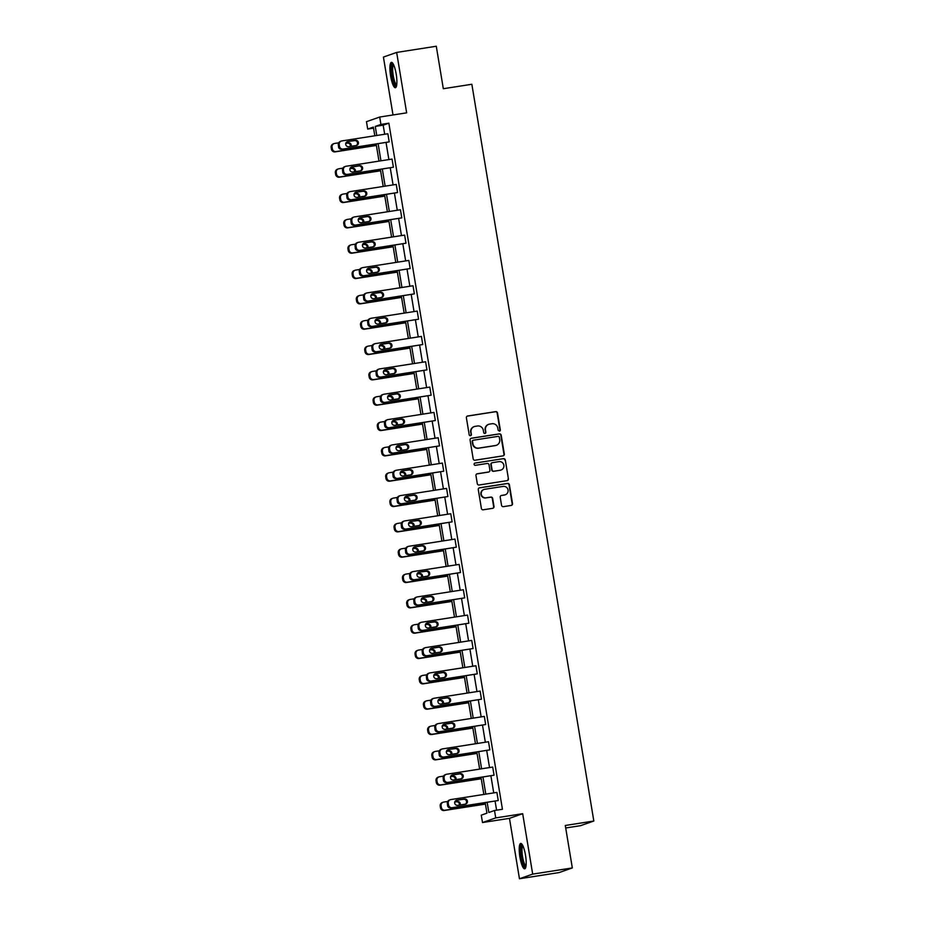 <?xml version="1.0" encoding="UTF-8"?>
<svg xmlns="http://www.w3.org/2000/svg" width="925" height="925" viewBox="0 0 925 925"><rect width="100%" height="100%" fill="white"/><g stroke="black" fill="none" stroke-linecap="round" stroke-linejoin="round"><path stroke-width="1.39" d="M499.419 431.2A1.133 1.098 70.7 0 0 500.321 429.917L497.511 412.978A1.619 1.573 70.7 0 0 495.696 411.625L467.68 415.996A1.619 1.573 70.7 0 0 466.397 417.834L469.195 434.762A1.133 1.098 70.7 0 0 470.663 435.663A1.133 1.098 70.7 0 0 471.38 434.426L471.01 432.229A5.18 5.041 70.7 0 1 475.149 426.356L477.485 425.997A5.18 5.041 70.7 0 1 483.301 430.322L483.671 432.507A1.133 1.098 70.7 0 0 485.128 433.409A1.133 1.098 70.7 0 0 485.845 432.172L485.486 429.975A5.18 5.041 70.7 0 1 489.626 424.101L491.95 423.743A5.18 5.041 70.7 0 1 497.777 428.067L498.147 430.252A1.133 1.098 70.7 0 0 499.962 430.044L497.164 413.105A1.619 1.573 70.7 0 0 495.337 411.752L467.322 416.123A1.619 1.573 70.7 0 0 467.241 416.134M470.478 435.71A1.133 1.098 70.7 0 0 471.022 434.553L471.01 432.229M484.943 433.455A1.133 1.098 70.7 0 0 485.486 432.299L485.486 429.975M519.919 857.105A12.846 2.914 81.1 0 1 520.729 843.438A12.846 2.914 81.1 0 1 525.493 855.151A12.846 2.914 81.1 0 1 524.683 868.829A12.846 2.914 81.1 0 1 519.919 857.105M390.616 76.023A12.846 2.914 81.1 0 1 391.425 62.345A12.846 2.914 81.1 0 1 396.189 74.069A12.846 2.914 81.1 0 1 395.38 87.736A12.846 2.914 81.1 0 1 390.616 76.023M519.457 878.75L532.684 874.113L522.683 813.699L509.455 818.347L519.457 878.75L559.093 872.576L572.321 867.928L565.291 825.47L593.827 821.018L471.854 84.267L443.318 88.719L436.288 46.25L396.652 52.424L383.424 57.072L393.009 114.966M572.321 867.928L532.684 874.113M501.547 505.304A1.619 1.573 70.7 0 0 503.362 506.657L511.224 505.432A1.619 1.573 70.7 0 0 512.519 503.593L509.409 484.792A1.619 1.573 70.7 0 0 507.582 483.44L479.578 487.799A1.619 1.573 70.7 0 0 478.283 489.637L481.393 508.449A1.619 1.573 70.7 0 0 483.208 509.802L492.701 508.322A1.619 1.573 70.7 0 0 493.996 506.484L492.667 498.436A1.619 1.573 70.7 0 0 490.851 497.083L486.134 497.812A4.324 4.209 70.7 0 1 484.006 489.464A4.324 4.209 70.7 0 1 484.723 489.29L503.165 486.411A4.324 4.209 70.7 0 1 505.304 494.759A4.324 4.209 70.7 0 1 504.576 494.944L501.512 495.418A1.619 1.573 70.7 0 0 500.217 497.257L501.547 505.304M373.538 128.159L367.699 129.061L366.473 121.672L379.701 117.036L406.653 112.838L396.652 52.424M379.701 117.036L380.927 124.424L375.261 126.413L376.764 135.489M487.174 802.426L488.839 812.497L494.505 810.508L502.437 809.271L388.858 123.187L380.927 124.424M494.505 810.508L495.731 817.897L482.503 822.545L481.278 815.156L486.943 813.168L485.22 802.727M522.683 813.699L495.731 817.897M503.015 455.863A1.619 1.573 70.7 0 0 504.31 454.025L501.2 435.212A1.619 1.573 70.7 0 0 499.373 433.86L471.368 438.23A1.619 1.573 70.7 0 0 470.073 440.069L473.184 458.869A1.619 1.573 70.7 0 0 475.011 460.222L503.015 455.863M505.304 460.002L508.415 478.815A1.619 1.573 70.7 0 1 507.12 480.642L479.115 485.012A1.619 1.573 70.7 0 1 477.288 483.659L475.959 475.612A1.619 1.573 70.7 0 1 477.254 473.773L488.608 472.004A1.619 1.573 70.7 0 0 489.903 470.166L489.024 464.824A1.619 1.573 70.7 0 0 487.197 463.471L475.369 465.321A1.133 1.098 70.7 0 1 474.814 463.136A1.133 1.098 70.7 0 1 474.999 463.09L503.478 458.65A1.619 1.573 70.7 0 1 505.304 460.002L508.415 478.815M565.707 827.979L580.599 825.667L593.827 821.018M509.455 818.347L482.503 822.545M374.81 135.79L373.365 127.072L367.699 129.061M483.844 794.436L481.023 777.393M479.647 769.103L476.826 752.06M475.462 743.769L472.64 726.726M471.264 718.436L468.443 701.393M467.067 693.114L464.246 676.059M462.87 667.781L460.049 650.737M458.684 642.447L455.863 625.404M454.487 617.114L451.666 600.071M450.29 591.78L447.469 574.737M446.104 566.447L443.283 549.404M441.907 541.113L439.086 524.07M437.71 515.78L434.889 498.737M433.524 490.447L430.703 473.403M429.327 465.113L426.506 448.07M425.13 439.78L422.309 422.737M420.933 414.446L418.112 397.403M416.747 389.113L413.926 372.07M412.55 363.791L409.729 346.748M408.353 338.458L405.532 321.414M404.167 313.124L401.346 296.081M399.97 287.791L397.149 270.748M395.773 262.457L392.952 245.414M391.587 237.124L388.766 220.081M387.39 211.79L384.569 194.747M383.193 186.457L380.372 169.414M378.996 161.123L376.174 144.08M378.128 143.78L380.95 160.823M382.326 169.113L385.147 186.156M386.523 194.447L389.344 211.49M390.72 219.78L393.541 236.823M394.906 245.113L397.727 262.157M399.103 270.435L401.924 287.478M403.3 295.769L406.121 312.812M407.486 321.102L410.307 338.145M411.683 346.436L414.504 363.479M415.88 371.769L418.701 388.812M420.077 397.103L422.898 414.146M424.263 422.436L427.084 439.479M428.46 447.769L431.281 464.812M432.657 473.103L435.478 490.146M436.843 498.436L439.664 515.479M441.04 523.77L443.861 540.813M445.237 549.103L448.058 566.146M449.423 574.425L452.244 591.468M453.62 599.758L456.441 616.802M457.817 625.092L460.638 642.135M462.014 650.425L464.836 667.468M466.2 675.759L469.021 692.802M470.397 701.092L473.218 718.135M474.594 726.426L477.416 743.469M478.78 751.759L481.601 768.802M482.977 777.093L485.798 794.136M388.858 123.187L383.181 125.176L384.684 134.252M386.06 142.542L388.882 159.586M390.257 167.876L393.079 184.919M394.443 193.209L397.264 210.252M398.64 218.543L401.462 235.586M402.837 243.876L405.659 260.919M407.035 269.21L409.856 286.253M411.22 294.543L414.042 311.586M415.417 319.865L418.239 336.908M419.615 345.198L422.436 362.242M423.8 370.532L426.622 387.575M427.998 395.865L430.819 412.908M432.195 421.199L435.016 438.242M436.392 446.532L439.213 463.575M440.578 471.866L443.399 488.909M444.775 497.199L447.596 514.242M448.972 522.533L451.793 539.576M453.158 547.866L455.979 564.909M457.355 573.199L460.176 590.243M461.552 598.533L464.373 615.576M465.738 623.855L468.559 640.898M469.935 649.188L472.756 666.231M474.132 674.522L476.953 691.565M478.329 699.855L481.15 716.898M482.515 725.188L485.336 742.232M486.712 750.522L489.533 767.565M490.909 775.855L493.73 792.898M495.095 801.189L496.586 810.184M383.181 125.176L375.261 126.413M496.898 792.401L498.24 800.518L452.233 807.698A3.295 3.203 70.7 0 1 448.521 804.935L448.255 803.316A3.295 3.203 70.7 0 1 450.891 799.57L496.898 792.401M450.336 799.709L449.446 800.021A3.295 3.203 -109.3 0 0 447.365 803.628L447.631 805.247A3.295 3.203 -109.3 0 0 451.342 808.011L498.24 800.518M492.701 767.068L494.054 775.196L448.035 782.365A3.295 3.203 70.7 0 1 444.335 779.602L444.058 777.983A3.295 3.203 70.7 0 1 446.694 774.237L492.701 767.068M446.139 774.375L445.249 774.699A3.295 3.203 -109.3 0 0 443.167 778.295L443.433 779.925A3.295 3.203 -109.3 0 0 447.145 782.677L494.054 775.196M488.516 741.734L489.857 749.863L443.85 757.032A3.295 3.203 70.7 0 1 440.138 754.28L439.872 752.649A3.295 3.203 70.7 0 1 442.497 748.903L488.516 741.734M441.953 749.042L441.052 749.366A3.295 3.203 -109.3 0 0 438.97 752.962L439.248 754.592A3.295 3.203 -109.3 0 0 442.948 757.344L489.857 749.863M484.318 716.401L485.66 724.529L439.653 731.698A3.295 3.203 70.7 0 1 435.941 728.946L435.675 727.316A3.295 3.203 70.7 0 1 438.311 723.581L484.318 716.401M437.756 723.72L436.866 724.032A3.295 3.203 -109.3 0 0 434.785 727.628L435.051 729.258A3.295 3.203 -109.3 0 0 438.762 732.01L485.66 724.529M480.121 691.079L481.462 699.196L435.455 706.365A3.295 3.203 70.7 0 1 431.755 703.613L431.478 701.982A3.295 3.203 70.7 0 1 434.114 698.248L480.121 691.079M433.559 698.387L432.669 698.699A3.295 3.203 -109.3 0 0 430.587 702.295L430.853 703.925A3.295 3.203 -109.3 0 0 434.565 706.677L481.462 699.196M475.936 665.746L477.277 673.862L431.27 681.031A3.295 3.203 70.7 0 1 427.558 678.279L427.292 676.649A3.295 3.203 70.7 0 1 429.917 672.914L475.936 665.746M429.362 673.053L428.472 673.365A3.295 3.203 -109.3 0 0 426.39 676.961L426.668 678.592A3.295 3.203 -109.3 0 0 430.368 681.343L477.277 673.862M471.738 640.412L473.08 648.529L427.072 655.698A3.295 3.203 70.7 0 1 423.361 652.946L423.095 651.316A3.295 3.203 70.7 0 1 425.731 647.581L471.738 640.412M425.176 647.72L424.274 648.032A3.295 3.203 -109.3 0 0 422.205 651.639L422.471 653.258A3.295 3.203 -109.3 0 0 426.182 656.01L473.08 648.529M467.541 615.079L468.882 623.196L422.875 630.364A3.295 3.203 70.7 0 1 419.164 627.612L418.898 625.982A3.295 3.203 70.7 0 1 421.534 622.247L467.541 615.079M420.979 622.386L420.089 622.698A3.295 3.203 -109.3 0 0 418.007 626.306L418.273 627.925A3.295 3.203 -109.3 0 0 421.985 630.677L468.882 623.196M463.344 589.745L464.697 597.862L418.678 605.031A3.295 3.203 70.7 0 1 414.978 602.279L414.701 600.66A3.295 3.203 70.7 0 1 417.337 596.914L463.344 589.745M416.782 597.053L415.892 597.365A3.295 3.203 -109.3 0 0 413.81 600.972L414.076 602.591A3.295 3.203 -109.3 0 0 417.788 605.343L464.697 597.862M459.158 564.412L460.5 572.529L414.493 579.697A3.295 3.203 70.7 0 1 410.781 576.946L410.515 575.327A3.295 3.203 70.7 0 1 413.151 571.581L459.158 564.412M412.596 571.719L411.694 572.032A3.295 3.203 -109.3 0 0 409.613 575.639L409.891 577.258A3.295 3.203 -109.3 0 0 413.591 580.01L460.5 572.529M454.961 539.078L456.303 547.195L410.295 554.364A3.295 3.203 70.7 0 1 406.584 551.612L406.318 549.993A3.295 3.203 70.7 0 1 408.954 546.247L454.961 539.078M408.399 546.386L407.509 546.698A3.295 3.203 -109.3 0 0 405.428 550.306L405.693 551.924A3.295 3.203 -109.3 0 0 409.405 554.676L456.303 547.195M450.764 513.745L452.117 521.862L406.098 529.031A3.295 3.203 70.7 0 1 402.398 526.279L402.121 524.66A3.295 3.203 70.7 0 1 404.757 520.914L450.764 513.745M404.202 521.053L403.312 521.365A3.295 3.203 -109.3 0 0 401.23 524.972L401.496 526.591A3.295 3.203 -109.3 0 0 405.208 529.354L452.117 521.862M446.578 488.412L447.92 496.528L401.913 503.709A3.295 3.203 70.7 0 1 398.201 500.945L397.935 499.327A3.295 3.203 70.7 0 1 400.56 495.58L446.578 488.412M400.016 495.719L399.114 496.031A3.295 3.203 -109.3 0 0 397.033 499.639L397.311 501.257A3.295 3.203 -109.3 0 0 401.011 504.021L447.92 496.528M442.381 463.078L443.722 471.207L397.715 478.375A3.295 3.203 70.7 0 1 394.004 475.612L393.738 473.993A3.295 3.203 70.7 0 1 396.374 470.247L442.381 463.078M395.819 470.386L394.929 470.709A3.295 3.203 -109.3 0 0 392.847 474.305L393.113 475.936A3.295 3.203 -109.3 0 0 396.825 478.688L443.722 471.207M438.184 437.745L439.525 445.873L393.518 453.042A3.295 3.203 70.7 0 1 389.818 450.29L389.541 448.66A3.295 3.203 70.7 0 1 392.177 444.913L438.184 437.745M391.622 445.052L390.732 445.376A3.295 3.203 -109.3 0 0 388.65 448.972L388.916 450.602A3.295 3.203 -109.3 0 0 392.628 453.354L439.525 445.873M433.987 412.411L435.34 420.54L389.333 427.708A3.295 3.203 70.7 0 1 385.621 424.957L385.355 423.326A3.295 3.203 70.7 0 1 387.98 419.592L433.987 412.411M387.425 419.73L386.534 420.042A3.295 3.203 -109.3 0 0 384.453 423.638L384.719 425.269A3.295 3.203 -109.3 0 0 388.431 428.021L435.34 420.54M429.801 387.089L431.142 395.206L385.135 402.375A3.295 3.203 70.7 0 1 381.424 399.623L381.158 397.993A3.295 3.203 70.7 0 1 383.794 394.258L429.801 387.089M383.239 394.397L382.337 394.709A3.295 3.203 -109.3 0 0 380.267 398.305L380.533 399.935A3.295 3.203 -109.3 0 0 384.245 402.687L431.142 395.206M425.604 361.756L426.945 369.873L380.938 377.042A3.295 3.203 70.7 0 1 377.227 374.29L376.961 372.659A3.295 3.203 70.7 0 1 379.597 368.925L425.604 361.756M379.042 369.063L378.152 369.376A3.295 3.203 -109.3 0 0 376.07 372.972L376.336 374.602A3.295 3.203 -109.3 0 0 380.048 377.354L426.945 369.873M421.407 336.422L422.76 344.539L376.741 351.708A3.295 3.203 70.7 0 1 373.041 348.956L372.763 347.326A3.295 3.203 70.7 0 1 375.4 343.591L421.407 336.422M374.845 343.73L373.954 344.042A3.295 3.203 -109.3 0 0 371.873 347.65L372.139 349.268A3.295 3.203 -109.3 0 0 375.851 352.02L422.76 344.539M417.221 311.089L418.562 319.206L372.555 326.375A3.295 3.203 70.7 0 1 368.844 323.623L368.578 321.993A3.295 3.203 70.7 0 1 371.203 318.258L417.221 311.089M370.659 318.397L369.757 318.709A3.295 3.203 -109.3 0 0 367.676 322.316L367.953 323.935A3.295 3.203 -109.3 0 0 371.653 326.687L418.562 319.206M413.024 285.756L414.365 293.873L368.358 301.041A3.295 3.203 70.7 0 1 364.647 298.289L364.381 296.671A3.295 3.203 70.7 0 1 367.017 292.924L413.024 285.756M366.462 293.063L365.572 293.375A3.295 3.203 -109.3 0 0 363.49 296.983L363.756 298.602A3.295 3.203 -109.3 0 0 367.468 301.353L414.365 293.873M408.827 260.422L410.168 268.539L364.161 275.708A3.295 3.203 70.7 0 1 360.461 272.956L360.183 271.337A3.295 3.203 70.7 0 1 362.82 267.591L408.827 260.422M362.265 267.73L361.374 268.042A3.295 3.203 -109.3 0 0 359.293 271.649L359.559 273.268A3.295 3.203 -109.3 0 0 363.271 276.02L410.168 268.539M404.641 235.089L405.983 243.206L359.975 250.374A3.295 3.203 70.7 0 1 356.264 247.623L355.998 246.004A3.295 3.203 70.7 0 1 358.623 242.258L404.641 235.089M358.079 242.396L357.177 242.708A3.295 3.203 -109.3 0 0 355.096 246.316L355.373 247.935A3.295 3.203 -109.3 0 0 359.073 250.687L405.983 243.206M400.444 209.755L401.785 217.872L355.778 225.041A3.295 3.203 70.7 0 1 352.067 222.289L351.801 220.67A3.295 3.203 70.7 0 1 354.437 216.924L400.444 209.755M353.882 217.063L352.992 217.375A3.295 3.203 -109.3 0 0 350.91 220.983L351.176 222.601A3.295 3.203 -109.3 0 0 354.888 225.365L401.785 217.872M396.247 184.422L397.588 192.539L351.581 199.708A3.295 3.203 70.7 0 1 347.869 196.956L347.603 195.337A3.295 3.203 70.7 0 1 350.24 191.591L396.247 184.422M349.685 191.729L348.794 192.042A3.295 3.203 -109.3 0 0 346.713 195.649L346.979 197.268A3.295 3.203 -109.3 0 0 350.691 200.031L397.588 192.539M392.05 159.088L393.403 167.217L347.384 174.386A3.295 3.203 70.7 0 1 343.684 171.622L343.418 170.003A3.295 3.203 70.7 0 1 346.042 166.257L392.05 159.088M345.488 166.396L344.597 166.708A3.295 3.203 -109.3 0 0 342.516 170.316L342.782 171.946A3.295 3.203 -109.3 0 0 346.493 174.698L393.403 167.217M387.864 133.755L389.205 141.883L343.198 149.052A3.295 3.203 70.7 0 1 339.487 146.3L339.221 144.67A3.295 3.203 70.7 0 1 341.857 140.924L387.864 133.755M341.302 141.062L340.4 141.386A3.295 3.203 -109.3 0 0 338.319 144.982L338.596 146.612A3.295 3.203 -109.3 0 0 342.296 149.364L389.205 141.883M488.747 424.321L488.388 424.448A5.18 5.041 70.7 0 0 485.128 430.102M474.282 426.575L473.924 426.703A5.18 5.041 70.7 0 0 470.652 432.357M503.108 455.84A1.619 1.573 70.7 0 0 503.952 454.152L500.841 435.34A1.619 1.573 70.7 0 0 499.014 433.987L471.01 438.358A1.619 1.573 70.7 0 0 470.917 438.369M499.303 437.305A1.133 1.098 70.7 0 0 498.032 436.357L473.45 440.196A1.133 1.098 70.7 0 0 472.548 441.479L472.929 443.792A5.18 5.041 70.7 0 0 478.745 448.116L495.557 445.492A5.18 5.041 70.7 0 0 499.697 439.618L499.303 437.305M473.253 440.242L472.895 440.369A1.133 1.098 70.7 0 0 472.189 441.607L472.548 441.479M496.424 445.283L496.066 445.399A5.18 5.041 70.7 0 1 495.199 445.619L478.387 448.243A5.18 5.041 70.7 0 1 472.571 443.919L472.189 441.607M507.212 480.63A1.619 1.573 70.7 0 0 508.056 478.93M488.886 471.935L488.527 472.062A1.619 1.573 70.7 0 1 488.25 472.132L476.895 473.901A1.619 1.573 70.7 0 0 476.803 473.912M474.999 463.09L503.478 458.65M500.402 470.166A4.324 4.209 70.7 0 0 503.778 464.882A4.324 4.209 70.7 0 0 498.991 461.644L492.493 462.65A1.619 1.573 70.7 0 0 491.198 464.489L492.077 469.831A1.619 1.573 70.7 0 0 493.904 471.183L500.043 470.293A4.324 4.209 70.7 0 0 500.772 470.108L501.13 469.981M492.216 462.72L491.857 462.847A1.619 1.573 70.7 0 0 490.84 464.616L491.198 464.489M500.043 470.293L493.545 471.311A1.619 1.573 70.7 0 1 491.718 469.958L490.84 464.616M504.946 460.13A1.619 1.573 70.7 0 0 503.119 458.777M505.304 494.759L504.946 494.887A4.324 4.209 70.7 0 1 504.217 495.072L501.153 495.546A1.619 1.573 70.7 0 0 501.061 495.557M484.006 489.464L483.648 489.591A4.324 4.209 70.7 0 0 485.787 497.939L486.134 497.812M492.794 508.299A1.619 1.573 70.7 0 0 493.638 506.611L492.308 498.563A1.619 1.573 70.7 0 0 490.493 497.211L485.787 497.939M511.317 505.42A1.619 1.573 70.7 0 0 512.161 503.72L509.051 484.908A1.619 1.573 70.7 0 0 507.224 483.567L479.219 487.926A1.619 1.573 70.7 0 0 479.127 487.938M376.371 145.271L336.041 151.561A3.295 3.203 70.7 0 1 332.329 148.809L332.063 147.179A3.295 3.203 70.7 0 1 334.7 143.433L338.7 142.82M376.406 145.445L335.151 151.873A3.295 3.203 -109.3 0 1 331.439 149.122L331.173 147.491A3.295 3.203 -109.3 0 1 333.254 143.895L334.145 143.572M350.286 146.439A2.636 2.567 70.7 0 0 347.361 143.132L345.742 143.387M338.527 146.219A2.636 2.567 70.7 0 0 340.724 149.202M351.118 146.312A2.636 2.567 70.7 0 0 348.262 142.82L345.8 143.213M348.656 146.693A2.636 2.567 -109.3 0 1 347.361 141.618A2.636 2.567 -109.3 0 1 347.8 141.502L355.408 140.311A2.636 2.567 -109.3 0 1 356.715 145.398A2.636 2.567 -109.3 0 1 356.275 145.514L348.656 146.693M347.8 141.502L354.518 140.623A2.636 2.567 -109.3 0 1 356.252 145.514M380.568 170.605L340.238 176.895A3.295 3.203 70.7 0 1 336.527 174.131L336.261 172.512A3.295 3.203 70.7 0 1 338.897 168.766L342.897 168.142M380.603 170.778L339.348 177.207A3.295 3.203 -109.3 0 1 335.636 174.455L335.37 172.825A3.295 3.203 -109.3 0 1 337.452 169.217L338.342 168.905M354.483 171.773A2.636 2.567 70.7 0 0 351.558 168.466L349.939 168.72M342.724 171.553A2.636 2.567 70.7 0 0 344.921 174.536M355.316 171.645A2.636 2.567 70.7 0 0 352.448 168.153L349.985 168.535M384.765 195.938L344.435 202.228A3.295 3.203 70.7 0 1 340.724 199.465L340.458 197.846A3.295 3.203 70.7 0 1 343.083 194.1L347.095 193.475M384.788 196.112L343.533 202.54A3.295 3.203 -109.3 0 1 339.833 199.777L339.556 198.158A3.295 3.203 -109.3 0 1 341.637 194.551L342.539 194.238M358.669 197.106A2.636 2.567 70.7 0 0 355.755 193.799L354.125 194.053M346.921 196.886A2.636 2.567 70.7 0 0 349.118 199.869M359.513 196.979A2.636 2.567 70.7 0 0 356.645 193.487L354.183 193.868M352.853 172.027A2.636 2.567 -109.3 0 1 351.558 166.939A2.636 2.567 -109.3 0 1 351.997 166.835L359.605 165.644A2.636 2.567 -109.3 0 1 360.912 170.732A2.636 2.567 -109.3 0 1 360.461 170.847L352.853 172.027M351.118 167.148L358.715 165.957A2.636 2.567 -109.3 0 1 360.449 170.847M357.05 197.36A2.636 2.567 -109.3 0 1 355.743 192.273A2.636 2.567 -109.3 0 1 356.194 192.169L363.803 190.978A2.636 2.567 -109.3 0 1 365.097 196.065A2.636 2.567 -109.3 0 1 364.658 196.181L357.05 197.36M356.194 192.169L362.901 191.29A2.636 2.567 -109.3 0 1 364.635 196.181M396.559 85.771A11.123 2.521 81.1 0 1 392.847 78.671A11.123 2.521 81.1 0 1 391.888 65.779A11.123 2.521 81.1 0 1 393.148 63.86M393.576 64.692A10.291 2.336 -98.9 0 0 392.894 66.323A10.291 2.336 -98.9 0 0 393.553 77.237A10.291 2.336 -98.9 0 0 396.721 84.857M392.154 62.599A12.765 2.891 -98.9 0 0 391.483 64.438A12.765 2.891 -98.9 0 0 392.212 77.527A12.765 2.891 -98.9 0 0 396.004 87.285M525.863 866.864A11.123 2.521 81.1 0 1 522.151 859.753A11.123 2.521 81.1 0 1 521.203 846.861A11.123 2.521 81.1 0 1 522.452 844.953M522.891 845.774A10.291 2.336 -98.9 0 0 522.197 847.416A10.291 2.336 -98.9 0 0 522.856 858.331A10.291 2.336 -98.9 0 0 526.024 865.939M521.457 843.681A12.765 2.891 -98.9 0 0 520.787 845.519A12.765 2.891 -98.9 0 0 521.515 858.608A12.765 2.891 -98.9 0 0 525.308 868.367M388.962 221.272L348.621 227.55A3.295 3.203 70.7 0 1 344.921 224.798L344.643 223.179A3.295 3.203 70.7 0 1 347.28 219.433L351.28 218.809M388.986 221.445L347.731 227.874A3.295 3.203 -109.3 0 1 344.019 225.11L343.753 223.492A3.295 3.203 -109.3 0 1 345.834 219.884L346.725 219.572M362.866 222.439A2.636 2.567 70.7 0 0 359.941 219.133L358.322 219.387M351.107 222.22A2.636 2.567 70.7 0 0 353.304 225.203M363.71 222.312A2.636 2.567 70.7 0 0 360.842 218.82L358.38 219.202M361.247 222.694A2.636 2.567 -109.3 0 1 359.941 217.606A2.636 2.567 -109.3 0 1 360.38 217.502L367.988 216.311A2.636 2.567 -109.3 0 1 369.295 221.399A2.636 2.567 -109.3 0 1 368.855 221.514L361.247 222.694M359.513 217.814L367.098 216.623A2.636 2.567 -109.3 0 1 368.832 221.514M393.148 246.605L352.818 252.883A3.295 3.203 70.7 0 1 349.107 250.132L348.841 248.513A3.295 3.203 70.7 0 1 351.477 244.767L355.478 244.142M393.183 246.767L351.928 253.196A3.295 3.203 -109.3 0 1 348.216 250.444L347.95 248.825A3.295 3.203 -109.3 0 1 350.032 245.218L350.922 244.905M367.063 247.773A2.636 2.567 70.7 0 0 364.138 244.466L362.519 244.72M355.304 247.553A2.636 2.567 70.7 0 0 357.501 250.536M367.896 247.646A2.636 2.567 70.7 0 0 365.04 244.154L362.577 244.535M365.433 248.027A2.636 2.567 -109.3 0 1 364.138 242.94A2.636 2.567 -109.3 0 1 364.577 242.836L372.185 241.645A2.636 2.567 -109.3 0 1 373.492 246.732A2.636 2.567 -109.3 0 1 373.041 246.836L365.433 248.027M364.577 242.836L371.295 241.957A2.636 2.567 -109.3 0 1 373.029 246.848M397.345 271.938L357.015 278.217A3.295 3.203 70.7 0 1 353.304 275.465L353.038 273.846A3.295 3.203 70.7 0 1 355.674 270.1L359.675 269.476M397.368 272.1L356.113 278.529A3.295 3.203 -109.3 0 1 352.413 275.777L352.136 274.158A3.295 3.203 -109.3 0 1 354.217 270.551L355.119 270.239M371.249 273.106A2.636 2.567 70.7 0 0 368.335 269.799L366.716 270.054M359.501 272.875A2.636 2.567 70.7 0 0 361.698 275.87M372.093 272.979A2.636 2.567 70.7 0 0 369.225 269.487L366.762 269.869M369.63 273.361A2.636 2.567 -109.3 0 1 368.323 268.273A2.636 2.567 -109.3 0 1 368.774 268.169L376.382 266.978A2.636 2.567 -109.3 0 1 377.678 272.066A2.636 2.567 -109.3 0 1 377.238 272.17L369.63 273.361M368.774 268.169L375.481 267.29A2.636 2.567 -109.3 0 1 377.215 272.181M401.542 297.272L361.201 303.55A3.295 3.203 70.7 0 1 357.501 300.798L357.223 299.18A3.295 3.203 70.7 0 1 359.86 295.433L363.86 294.809M401.566 297.434L360.311 303.863A3.295 3.203 -109.3 0 1 356.599 301.111L356.333 299.492A3.295 3.203 -109.3 0 1 358.414 295.884L359.305 295.572M375.446 298.44A2.636 2.567 70.7 0 0 372.532 295.133L370.902 295.387M363.687 298.208A2.636 2.567 70.7 0 0 365.884 301.203M376.29 298.312A2.636 2.567 70.7 0 0 373.422 294.821L370.96 295.202M373.827 298.694A2.636 2.567 -109.3 0 1 372.521 293.607A2.636 2.567 -109.3 0 1 372.96 293.491L380.568 292.312A2.636 2.567 -109.3 0 1 381.875 297.399A2.636 2.567 -109.3 0 1 381.435 297.503L373.827 298.694M372.96 293.491L379.678 292.624A2.636 2.567 -109.3 0 1 381.412 297.515M405.728 322.605L365.398 328.884A3.295 3.203 70.7 0 1 361.687 326.132L361.421 324.502A3.295 3.203 70.7 0 1 364.057 320.767L368.058 320.142M405.763 322.767L364.508 329.196A3.295 3.203 -109.3 0 1 360.796 326.444L360.53 324.825A3.295 3.203 -109.3 0 1 362.612 321.218L363.502 320.906M379.643 323.773A2.636 2.567 70.7 0 0 376.718 320.466L375.099 320.721M367.884 323.542A2.636 2.567 70.7 0 0 370.081 326.537M380.476 323.646A2.636 2.567 70.7 0 0 377.62 320.154L375.157 320.536M378.013 324.028A2.636 2.567 -109.3 0 1 376.718 318.94A2.636 2.567 -109.3 0 1 377.157 318.824L384.765 317.645A2.636 2.567 -109.3 0 1 386.072 322.733A2.636 2.567 -109.3 0 1 385.632 322.837L378.013 324.028M377.157 318.824L383.875 317.957A2.636 2.567 -109.3 0 1 385.609 322.837M409.925 347.927L369.595 354.217A3.295 3.203 70.7 0 1 365.884 351.465L365.618 349.835A3.295 3.203 70.7 0 1 368.254 346.1L372.255 345.476M409.948 348.101L368.705 354.529A3.295 3.203 -109.3 0 1 364.993 351.778L364.728 350.159A3.295 3.203 -109.3 0 1 366.797 346.551L367.699 346.239M383.829 349.107A2.636 2.567 70.7 0 0 380.915 345.8L379.296 346.054M372.081 348.875A2.636 2.567 70.7 0 0 374.278 351.87M384.673 348.968A2.636 2.567 70.7 0 0 381.805 345.488L379.342 345.869M382.21 349.361A2.636 2.567 -109.3 0 1 380.903 344.273A2.636 2.567 -109.3 0 1 381.354 344.158L388.962 342.978A2.636 2.567 -109.3 0 1 390.269 348.066A2.636 2.567 -109.3 0 1 389.818 348.17L382.21 349.361M380.476 344.47L388.072 343.291A2.636 2.567 -109.3 0 1 389.807 348.17M414.123 373.261L373.792 379.551A3.295 3.203 70.7 0 1 370.081 376.799L369.815 375.168A3.295 3.203 70.7 0 1 372.44 371.434L376.44 370.809M414.146 373.434L372.891 379.863A3.295 3.203 -109.3 0 1 369.191 377.111L368.913 375.481A3.295 3.203 -109.3 0 1 370.994 371.885L371.885 371.572M388.026 374.44A2.636 2.567 70.7 0 0 385.112 371.133L383.482 371.387M376.267 374.209A2.636 2.567 70.7 0 0 378.475 377.192M388.87 374.301A2.636 2.567 70.7 0 0 386.002 370.821L383.54 371.203M386.407 374.694A2.636 2.567 -109.3 0 1 385.101 369.607A2.636 2.567 -109.3 0 1 385.54 369.491L393.16 368.312A2.636 2.567 -109.3 0 1 394.455 373.388A2.636 2.567 -109.3 0 1 394.015 373.503L386.407 374.694M384.673 369.803L392.258 368.624A2.636 2.567 -109.3 0 1 393.992 373.503M418.308 398.594L377.978 404.884A3.295 3.203 70.7 0 1 374.278 402.132L374.001 400.502A3.295 3.203 70.7 0 1 376.637 396.767L380.637 396.143M418.343 398.767L377.088 405.196A3.295 3.203 -109.3 0 1 373.376 402.444L373.11 400.814A3.295 3.203 -109.3 0 1 375.192 397.218L376.082 396.906M392.223 399.773A2.636 2.567 70.7 0 0 389.298 396.467L387.679 396.721M380.464 399.542A2.636 2.567 70.7 0 0 382.661 402.525M393.067 399.635A2.636 2.567 70.7 0 0 390.2 396.154L387.737 396.536M390.604 400.028A2.636 2.567 -109.3 0 1 389.298 394.94A2.636 2.567 -109.3 0 1 389.737 394.825L397.345 393.645A2.636 2.567 -109.3 0 1 398.652 398.721A2.636 2.567 -109.3 0 1 398.212 398.837L390.604 400.028M388.87 395.137L396.455 393.958A2.636 2.567 -109.3 0 1 398.189 398.837M422.505 423.928L382.175 430.217A3.295 3.203 70.7 0 1 378.464 427.466L378.198 425.835A3.295 3.203 70.7 0 1 380.834 422.101L384.835 421.476M422.54 424.101L381.285 430.53A3.295 3.203 -109.3 0 1 377.573 427.778L377.308 426.147A3.295 3.203 -109.3 0 1 379.389 422.552L380.279 422.239M396.42 425.107A2.636 2.567 70.7 0 0 393.495 421.8L391.876 422.043M384.661 424.876A2.636 2.567 70.7 0 0 386.858 427.859M397.253 424.968A2.636 2.567 70.7 0 0 394.385 421.476L391.922 421.869M394.79 425.35A2.636 2.567 -109.3 0 1 393.495 420.274A2.636 2.567 -109.3 0 1 393.934 420.158L401.542 418.967A2.636 2.567 -109.3 0 1 402.849 424.055A2.636 2.567 -109.3 0 1 402.398 424.17L394.79 425.35M393.934 420.158L400.652 419.291A2.636 2.567 -109.3 0 1 402.387 424.17M426.703 449.261L386.373 455.551A3.295 3.203 70.7 0 1 382.661 452.799L382.395 451.169A3.295 3.203 70.7 0 1 385.02 447.422L389.032 446.81M426.726 449.434L385.471 455.863A3.295 3.203 -109.3 0 1 381.771 453.111L381.493 451.481A3.295 3.203 -109.3 0 1 383.574 447.885L384.476 447.561M400.606 450.429A2.636 2.567 70.7 0 0 397.692 447.133L396.062 447.376M388.858 450.209A2.636 2.567 70.7 0 0 391.055 453.192M401.45 450.302A2.636 2.567 70.7 0 0 398.583 446.81L396.12 447.203M398.987 450.683A2.636 2.567 -109.3 0 1 397.681 445.607A2.636 2.567 -109.3 0 1 398.132 445.492L405.74 444.301A2.636 2.567 -109.3 0 1 407.035 449.388A2.636 2.567 -109.3 0 1 406.595 449.504L398.987 450.683M397.253 445.804L404.838 444.624A2.636 2.567 -109.3 0 1 406.572 449.504M430.9 474.594L390.558 480.884A3.295 3.203 70.7 0 1 386.858 478.121L386.581 476.502A3.295 3.203 70.7 0 1 389.217 472.756L393.217 472.132M430.923 474.768L389.668 481.197A3.295 3.203 -109.3 0 1 385.956 478.445L385.69 476.814A3.295 3.203 -109.3 0 1 387.772 473.218L388.662 472.895M404.803 475.762A2.636 2.567 70.7 0 0 401.889 472.455L400.259 472.71M393.044 475.542A2.636 2.567 70.7 0 0 395.241 478.526M405.647 475.635A2.636 2.567 70.7 0 0 402.78 472.143L400.317 472.525M403.184 476.017A2.636 2.567 -109.3 0 1 401.878 470.929A2.636 2.567 -109.3 0 1 402.317 470.825L409.925 469.634A2.636 2.567 -109.3 0 1 411.232 474.722A2.636 2.567 -109.3 0 1 410.792 474.837L403.184 476.017M402.317 470.825L409.035 469.946A2.636 2.567 -109.3 0 1 410.769 474.837M435.085 499.928L394.755 506.218A3.295 3.203 70.7 0 1 391.044 503.454L390.778 501.836A3.295 3.203 70.7 0 1 393.414 498.089L397.415 497.465M435.12 500.101L393.865 506.53A3.295 3.203 -109.3 0 1 390.153 503.767L389.887 502.148A3.295 3.203 -109.3 0 1 391.969 498.54L392.859 498.228M409 501.096A2.636 2.567 70.7 0 0 406.075 497.789L404.456 498.043M397.241 500.876A2.636 2.567 70.7 0 0 399.438 503.859M409.833 500.968A2.636 2.567 70.7 0 0 406.977 497.477L404.514 497.858M407.37 501.35A2.636 2.567 -109.3 0 1 406.075 496.262A2.636 2.567 -109.3 0 1 406.514 496.158L414.123 494.967A2.636 2.567 -109.3 0 1 415.429 500.055A2.636 2.567 -109.3 0 1 414.99 500.171L407.37 501.35M405.636 496.471L413.232 495.28A2.636 2.567 -109.3 0 1 414.967 500.171M439.283 525.261L398.953 531.54A3.295 3.203 70.7 0 1 395.241 528.788L394.975 527.169A3.295 3.203 70.7 0 1 397.611 523.423L401.612 522.798M439.306 525.435L398.051 531.863A3.295 3.203 -109.3 0 1 394.351 529.1L394.073 527.481A3.295 3.203 -109.3 0 1 396.154 523.874L397.056 523.562M413.186 526.429A2.636 2.567 70.7 0 0 410.272 523.122L408.653 523.377M401.438 526.209A2.636 2.567 70.7 0 0 403.635 529.192M414.03 526.302A2.636 2.567 70.7 0 0 411.163 522.81L408.7 523.192M411.567 526.683A2.636 2.567 -109.3 0 1 410.261 521.596A2.636 2.567 -109.3 0 1 410.712 521.492L418.32 520.301A2.636 2.567 -109.3 0 1 419.615 525.388A2.636 2.567 -109.3 0 1 419.175 525.504L411.567 526.683M410.712 521.492L417.429 520.613A2.636 2.567 -109.3 0 1 419.164 525.504M443.48 550.595L403.138 556.873A3.295 3.203 70.7 0 1 399.438 554.121L399.172 552.502A3.295 3.203 70.7 0 1 401.797 548.756L405.797 548.132M443.503 550.757L402.248 557.185A3.295 3.203 -109.3 0 1 398.536 554.433L398.27 552.815A3.295 3.203 -109.3 0 1 400.352 549.207L401.242 548.895M417.383 551.762A2.636 2.567 70.7 0 0 414.469 548.456L412.839 548.71M405.624 551.543A2.636 2.567 70.7 0 0 407.821 554.526M418.227 551.635A2.636 2.567 70.7 0 0 415.36 548.143L412.897 548.525M415.764 552.017A2.636 2.567 -109.3 0 1 414.458 546.929A2.636 2.567 -109.3 0 1 414.897 546.825L422.517 545.634A2.636 2.567 -109.3 0 1 423.812 550.722A2.636 2.567 -109.3 0 1 423.373 550.826L415.764 552.017M414.897 546.825L421.615 545.947A2.636 2.567 -109.3 0 1 423.349 550.837M447.665 575.928L407.335 582.207A3.295 3.203 70.7 0 1 403.624 579.455L403.358 577.836A3.295 3.203 70.7 0 1 405.994 574.09L409.995 573.465M447.7 576.09L406.445 582.519A3.295 3.203 -109.3 0 1 402.733 579.767L402.467 578.148A3.295 3.203 -109.3 0 1 404.549 574.541L405.439 574.228M421.58 577.096A2.636 2.567 70.7 0 0 418.655 573.789L417.036 574.043M409.821 576.865A2.636 2.567 70.7 0 0 412.018 579.859M422.413 576.969A2.636 2.567 70.7 0 0 419.557 573.477L417.094 573.858M419.95 577.35A2.636 2.567 -109.3 0 1 418.655 572.263A2.636 2.567 -109.3 0 1 419.094 572.159L426.703 570.968A2.636 2.567 -109.3 0 1 428.009 576.055A2.636 2.567 -109.3 0 1 427.57 576.159L419.95 577.35M419.094 572.159L425.812 571.28A2.636 2.567 -109.3 0 1 427.547 576.171M451.863 601.262L411.533 607.54A3.295 3.203 70.7 0 1 407.821 604.788L407.555 603.169A3.295 3.203 70.7 0 1 410.191 599.423L414.192 598.799M451.897 601.423L410.642 607.852A3.295 3.203 -109.3 0 1 406.931 605.1L406.665 603.482A3.295 3.203 -109.3 0 1 408.746 599.874L409.636 599.562M425.778 602.429A2.636 2.567 70.7 0 0 422.852 599.122L421.233 599.377M414.018 602.198A2.636 2.567 70.7 0 0 416.215 605.193M426.61 602.302A2.636 2.567 70.7 0 0 423.743 598.81L421.28 599.192M424.147 602.684A2.636 2.567 -109.3 0 1 422.852 597.596A2.636 2.567 -109.3 0 1 423.292 597.481L430.9 596.301A2.636 2.567 -109.3 0 1 432.206 601.389A2.636 2.567 -109.3 0 1 431.755 601.493L424.147 602.684M423.292 597.481L430.009 596.613A2.636 2.567 -109.3 0 1 431.744 601.504M456.06 626.595L415.73 632.873A3.295 3.203 70.7 0 1 412.018 630.122L411.752 628.503A3.295 3.203 70.7 0 1 414.377 624.757L418.377 624.132M456.083 626.757L414.828 633.186A3.295 3.203 -109.3 0 1 411.128 630.434L410.85 628.815A3.295 3.203 -109.3 0 1 412.932 625.207L413.833 624.895M429.963 627.763A2.636 2.567 70.7 0 0 427.049 624.456L425.419 624.71M418.216 627.532A2.636 2.567 70.7 0 0 420.413 630.526M430.807 627.636A2.636 2.567 70.7 0 0 427.94 624.144L425.477 624.525M428.344 628.017A2.636 2.567 -109.3 0 1 427.038 622.93A2.636 2.567 -109.3 0 1 427.477 622.814L435.097 621.635A2.636 2.567 -109.3 0 1 436.392 626.722A2.636 2.567 -109.3 0 1 435.953 626.826L428.344 628.017M427.477 622.814L434.195 621.947A2.636 2.567 -109.3 0 1 435.929 626.826M460.257 651.917L419.915 658.207A3.295 3.203 70.7 0 1 416.215 655.455L415.938 653.825A3.295 3.203 70.7 0 1 418.574 650.09L422.575 649.466M460.28 652.09L419.025 658.519A3.295 3.203 -109.3 0 1 415.313 655.767L415.047 654.148A3.295 3.203 -109.3 0 1 417.129 650.541L418.019 650.229M434.16 653.096A2.636 2.567 70.7 0 0 431.235 649.789L429.616 650.044M422.401 652.865A2.636 2.567 70.7 0 0 424.598 655.86M435.004 652.969A2.636 2.567 70.7 0 0 432.137 649.477L429.674 649.859M432.542 653.351A2.636 2.567 -109.3 0 1 431.235 648.263A2.636 2.567 -109.3 0 1 431.674 648.147L439.283 646.968A2.636 2.567 -109.3 0 1 440.589 652.056A2.636 2.567 -109.3 0 1 440.15 652.16L432.542 653.351M430.807 648.46L438.392 647.28A2.636 2.567 -109.3 0 1 440.127 652.16M464.442 677.25L424.113 683.54A3.295 3.203 70.7 0 1 420.401 680.788L420.135 679.158A3.295 3.203 70.7 0 1 422.771 675.423L426.772 674.799M464.477 677.424L423.222 683.853A3.295 3.203 -109.3 0 1 419.511 681.101L419.245 679.47A3.295 3.203 -109.3 0 1 421.326 675.874L422.216 675.562M438.358 678.43A2.636 2.567 70.7 0 0 435.432 675.123L433.813 675.377M426.598 678.198A2.636 2.567 70.7 0 0 428.795 681.182M439.19 678.291A2.636 2.567 70.7 0 0 436.322 674.811L433.86 675.192M436.727 678.684A2.636 2.567 -109.3 0 1 435.432 673.597A2.636 2.567 -109.3 0 1 435.872 673.481L443.48 672.302A2.636 2.567 -109.3 0 1 444.786 677.378A2.636 2.567 -109.3 0 1 444.335 677.493L436.727 678.684M434.993 673.793L442.589 672.614A2.636 2.567 -109.3 0 1 444.324 677.493M468.64 702.584L428.31 708.874A3.295 3.203 70.7 0 1 424.598 706.122L424.332 704.492A3.295 3.203 70.7 0 1 426.957 700.757L430.969 700.132M468.663 702.757L427.408 709.186A3.295 3.203 -109.3 0 1 423.708 706.434L423.43 704.804A3.295 3.203 -109.3 0 1 425.512 701.208L426.413 700.896M442.543 703.763A2.636 2.567 70.7 0 0 439.629 700.456L438.011 700.711M430.796 703.532A2.636 2.567 70.7 0 0 432.993 706.515M443.387 703.624A2.636 2.567 70.7 0 0 440.52 700.144L438.057 700.526M440.924 704.018A2.636 2.567 -109.3 0 1 439.618 698.93A2.636 2.567 -109.3 0 1 440.069 698.814L447.677 697.635A2.636 2.567 -109.3 0 1 448.972 702.711A2.636 2.567 -109.3 0 1 448.533 702.827L440.924 704.018M440.069 698.814L446.775 697.947A2.636 2.567 -109.3 0 1 448.509 702.827M472.837 727.917L432.495 734.207A3.295 3.203 70.7 0 1 428.795 731.455L428.518 729.825A3.295 3.203 70.7 0 1 431.154 726.09L435.155 725.466M472.86 728.091L431.605 734.519A3.295 3.203 -109.3 0 1 427.893 731.768L427.627 730.137A3.295 3.203 -109.3 0 1 429.709 726.541L430.599 726.229M446.74 729.097A2.636 2.567 70.7 0 0 443.827 725.79L442.196 726.032M434.981 728.865A2.636 2.567 70.7 0 0 437.178 731.848M447.584 728.958A2.636 2.567 70.7 0 0 444.717 725.466L442.254 725.859M445.122 729.339A2.636 2.567 -109.3 0 1 443.815 724.263A2.636 2.567 -109.3 0 1 444.254 724.148L451.863 722.957A2.636 2.567 -109.3 0 1 453.169 728.044A2.636 2.567 -109.3 0 1 452.73 728.16L445.122 729.339M443.387 724.46L450.972 723.281A2.636 2.567 -109.3 0 1 452.707 728.16M477.022 753.251L436.692 759.541A3.295 3.203 70.7 0 1 432.981 756.789L432.715 755.158A3.295 3.203 70.7 0 1 435.351 751.412L439.352 750.799M477.057 753.424L435.802 759.853A3.295 3.203 -109.3 0 1 432.091 757.101L431.825 755.471A3.295 3.203 -109.3 0 1 433.906 751.875L434.796 751.551M450.938 754.418A2.636 2.567 70.7 0 0 448.012 751.123L446.393 751.366M439.178 754.199A2.636 2.567 70.7 0 0 441.375 757.182M451.77 754.291A2.636 2.567 70.7 0 0 448.914 750.799L446.451 751.192M449.307 754.673A2.636 2.567 -109.3 0 1 448.012 749.597A2.636 2.567 -109.3 0 1 448.452 749.481L456.06 748.29A2.636 2.567 -109.3 0 1 457.366 753.378A2.636 2.567 -109.3 0 1 456.927 753.493L449.307 754.673M448.452 749.481L455.169 748.614A2.636 2.567 -109.3 0 1 456.904 753.493M481.22 778.584L440.89 784.874A3.295 3.203 70.7 0 1 437.178 782.111L436.912 780.492A3.295 3.203 70.7 0 1 439.548 776.746L443.549 776.121M481.243 778.757L439.999 785.186A3.295 3.203 -109.3 0 1 436.288 782.434L436.022 780.804A3.295 3.203 -109.3 0 1 438.092 777.208L438.993 776.884M455.123 779.752A2.636 2.567 70.7 0 0 452.209 776.445L450.591 776.699M443.376 779.532A2.636 2.567 70.7 0 0 445.572 782.515M455.967 779.625A2.636 2.567 70.7 0 0 453.1 776.133L450.637 776.514M453.504 780.006A2.636 2.567 -109.3 0 1 452.198 774.919A2.636 2.567 -109.3 0 1 452.649 774.815L460.257 773.624A2.636 2.567 -109.3 0 1 461.563 778.711A2.636 2.567 -109.3 0 1 461.113 778.827L453.504 780.006M451.77 775.127L459.367 773.936A2.636 2.567 -109.3 0 1 461.101 778.827M485.417 803.918L445.087 810.207A3.295 3.203 70.7 0 1 441.375 807.444L441.109 805.825A3.295 3.203 70.7 0 1 443.734 802.079L447.735 801.455M485.44 804.091L444.185 810.52A3.295 3.203 -109.3 0 1 440.473 807.756L440.208 806.138A3.295 3.203 -109.3 0 1 442.289 802.53L443.179 802.218M459.32 805.085A2.636 2.567 70.7 0 0 456.407 801.778L454.776 802.033M447.561 804.866A2.636 2.567 70.7 0 0 449.77 807.849M460.164 804.958A2.636 2.567 70.7 0 0 457.297 801.466L454.834 801.848M457.702 805.34A2.636 2.567 -109.3 0 1 456.395 800.252A2.636 2.567 -109.3 0 1 456.834 800.148L464.454 798.957A2.636 2.567 -109.3 0 1 465.749 804.045A2.636 2.567 -109.3 0 1 465.31 804.16L457.702 805.34M456.834 800.148L463.552 799.269A2.636 2.567 -109.3 0 1 465.287 804.16M336.041 151.561L335.151 151.873M332.063 147.179L331.173 147.491M332.329 148.809L331.439 149.122M347.361 143.132L348.262 142.82M342.296 149.364L343.198 149.052M338.596 146.612L339.487 146.3M338.319 144.982L339.221 144.67M355.408 140.311L354.518 140.623M340.238 176.895L339.348 177.207M336.261 172.512L335.37 172.825M336.527 174.131L335.636 174.455M351.558 168.466L352.448 168.153M344.435 202.228L343.533 202.54M340.458 197.846L339.556 198.158M340.724 199.465L339.833 199.777M355.755 193.799L356.645 193.487M346.493 174.698L347.384 174.386M342.782 171.946L343.684 171.622M342.516 170.316L343.418 170.003M351.997 166.835L351.142 167.136M359.605 165.644L358.715 165.957M350.691 200.031L351.581 199.708M346.979 197.268L347.869 196.956M346.713 195.649L347.603 195.337M363.803 190.978L362.901 191.29M348.621 227.55L347.731 227.874M344.643 223.179L343.753 223.492M344.921 224.798L344.019 225.11M359.941 219.133L360.842 218.82M354.888 225.365L355.778 225.041M351.176 222.601L352.067 222.289M350.91 220.983L351.801 220.67M360.38 217.502L359.524 217.803M367.988 216.311L367.098 216.623M352.818 252.883L351.928 253.196M348.841 248.513L347.95 248.825M349.107 250.132L348.216 250.444M364.138 244.466L365.04 244.154M359.073 250.687L359.975 250.374M355.373 247.935L356.264 247.623M355.096 246.316L355.998 246.004M372.185 241.645L371.295 241.957M357.015 278.217L356.113 278.529M353.038 273.846L352.136 274.158M353.304 275.465L352.413 275.777M368.335 269.799L369.225 269.487M363.271 276.02L364.161 275.708M359.559 273.268L360.461 272.956M359.293 271.649L360.183 271.337M376.382 266.978L375.481 267.29M361.201 303.55L360.311 303.863M357.223 299.18L356.333 299.492M357.501 300.798L356.599 301.111M372.532 295.133L373.422 294.821M367.468 301.353L368.358 301.041M363.756 298.602L364.647 298.289M363.49 296.983L364.381 296.671M380.568 292.312L379.678 292.624M365.398 328.884L364.508 329.196M361.421 324.502L360.53 324.825M361.687 326.132L360.796 326.444M376.718 320.466L377.62 320.154M371.653 326.687L372.555 326.375M367.953 323.935L368.844 323.623M367.676 322.316L368.578 321.993M384.765 317.645L383.875 317.957M369.595 354.217L368.705 354.529M365.618 349.835L364.728 350.159M365.884 351.465L364.993 351.778M380.915 345.8L381.805 345.488M375.851 352.02L376.741 351.708M372.139 349.268L373.041 348.956M371.873 347.65L372.763 347.326M381.354 344.158L380.499 344.458M388.962 342.978L388.072 343.291M373.792 379.551L372.891 379.863M369.815 375.168L368.913 375.481M370.081 376.799L369.191 377.111M385.112 371.133L386.002 370.821M380.048 377.354L380.938 377.042M376.336 374.602L377.227 374.29M376.07 372.972L376.961 372.659M385.54 369.491L384.684 369.792M393.16 368.312L392.258 368.624M377.978 404.884L377.088 405.196M374.001 400.502L373.11 400.814M374.278 402.132L373.376 402.444M389.298 396.467L390.2 396.154M384.245 402.687L385.135 402.375M380.533 399.935L381.424 399.623M380.267 398.305L381.158 397.993M389.737 394.825L388.882 395.125M397.345 393.645L396.455 393.958M382.175 430.217L381.285 430.53M378.198 425.835L377.308 426.147M378.464 427.466L377.573 427.778M393.495 421.8L394.385 421.476M388.431 428.021L389.333 427.708M384.719 425.269L385.621 424.957M384.453 423.638L385.355 423.326M401.542 418.967L400.652 419.291M386.373 455.551L385.471 455.863M382.395 451.169L381.493 451.481M382.661 452.799L381.771 453.111M397.692 447.133L398.583 446.81M392.628 453.354L393.518 453.042M388.916 450.602L389.818 450.29M388.65 448.972L389.541 448.66M398.132 445.492L397.264 445.792M405.74 444.301L404.838 444.624M390.558 480.884L389.668 481.197M386.581 476.502L385.69 476.814M386.858 478.121L385.956 478.445M401.889 472.455L402.78 472.143M396.825 478.688L397.715 478.375M393.113 475.936L394.004 475.612M392.847 474.305L393.738 473.993M409.925 469.634L409.035 469.946M394.755 506.218L393.865 506.53M390.778 501.836L389.887 502.148M391.044 503.454L390.153 503.767M406.075 497.789L406.977 497.477M401.011 504.021L401.913 503.709M397.311 501.257L398.201 500.945M397.033 499.639L397.935 499.327M406.514 496.158L405.659 496.459M414.123 494.967L413.232 495.28M398.953 531.54L398.051 531.863M394.975 527.169L394.073 527.481M395.241 528.788L394.351 529.1M410.272 523.122L411.163 522.81M405.208 529.354L406.098 529.031M401.496 526.591L402.398 526.279M401.23 524.972L402.121 524.66M418.32 520.301L417.429 520.613M403.138 556.873L402.248 557.185M399.172 552.502L398.27 552.815M399.438 554.121L398.536 554.433M414.469 548.456L415.36 548.143M409.405 554.676L410.295 554.364M405.693 551.924L406.584 551.612M405.428 550.306L406.318 549.993M422.517 545.634L421.615 545.947M407.335 582.207L406.445 582.519M403.358 577.836L402.467 578.148M403.624 579.455L402.733 579.767M418.655 573.789L419.557 573.477M413.591 580.01L414.493 579.697M409.891 577.258L410.781 576.946M409.613 575.639L410.515 575.327M426.703 570.968L425.812 571.28M411.533 607.54L410.642 607.852M407.555 603.169L406.665 603.482M407.821 604.788L406.931 605.1M422.852 599.122L423.743 598.81M417.788 605.343L418.678 605.031M414.076 602.591L414.978 602.279M413.81 600.972L414.701 600.66M430.9 596.301L430.009 596.613M415.73 632.873L414.828 633.186M411.752 628.503L410.85 628.815M412.018 630.122L411.128 630.434M427.049 624.456L427.94 624.144M421.985 630.677L422.875 630.364M418.273 627.925L419.164 627.612M418.007 626.306L418.898 625.982M435.097 621.635L434.195 621.947M419.915 658.207L419.025 658.519M415.938 653.825L415.047 654.148M416.215 655.455L415.313 655.767M431.235 649.789L432.137 649.477M426.182 656.01L427.072 655.698M422.471 653.258L423.361 652.946M422.205 651.639L423.095 651.316M431.674 648.147L430.819 648.448M439.283 646.968L438.392 647.28M424.113 683.54L423.222 683.853M420.135 679.158L419.245 679.47M420.401 680.788L419.511 681.101M435.432 675.123L436.322 674.811M430.368 681.343L431.27 681.031M426.668 678.592L427.558 678.279M426.39 676.961L427.292 676.649M435.872 673.481L435.016 673.782M443.48 672.302L442.589 672.614M428.31 708.874L427.408 709.186M424.332 704.492L423.43 704.804M424.598 706.122L423.708 706.434M439.629 700.456L440.52 700.144M434.565 706.677L435.455 706.365M430.853 703.925L431.755 703.613M430.587 702.295L431.478 701.982M447.677 697.635L446.775 697.947M432.495 734.207L431.605 734.519M428.518 729.825L427.627 730.137M428.795 731.455L427.893 731.768M443.827 725.79L444.717 725.466M438.762 732.01L439.653 731.698M435.051 729.258L435.941 728.946M434.785 727.628L435.675 727.316M444.254 724.148L443.399 724.448M451.863 722.957L450.972 723.281M436.692 759.541L435.802 759.853M432.715 755.158L431.825 755.471M432.981 756.789L432.091 757.101M448.012 751.123L448.914 750.799M442.948 757.344L443.85 757.032M439.248 754.592L440.138 754.28M438.97 752.962L439.872 752.649M456.06 748.29L455.169 748.614M440.89 784.874L439.999 785.186M436.912 780.492L436.022 780.804M437.178 782.111L436.288 782.434M452.209 776.445L453.1 776.133M447.145 782.677L448.035 782.365M443.433 779.925L444.335 779.602M443.167 778.295L444.058 777.983M452.649 774.815L451.793 775.115M460.257 773.624L459.367 773.936M445.087 810.207L444.185 810.52M441.109 805.825L440.208 806.138M441.375 807.444L440.473 807.756M456.407 801.778L457.297 801.466M451.342 808.011L452.233 807.698M447.631 805.247L448.521 804.935M447.365 803.628L448.255 803.316M464.454 798.957L463.552 799.269"/></g></svg>
